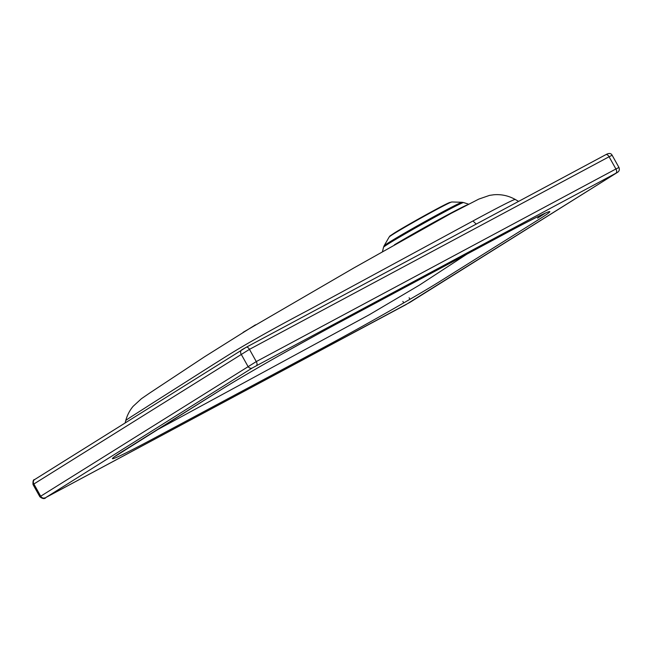 <?xml version="1.0" encoding="UTF-8"?>
<svg xmlns="http://www.w3.org/2000/svg" width="652" height="652" viewBox="0 0 652 652"><rect width="100%" height="100%" fill="white"/><g stroke="black" fill="none" stroke-linecap="round" stroke-linejoin="round"><path stroke-width="0.98" d="M466.881 254.166L419.326 285.177L369.122 314.843L155.755 430.622M496.139 238.485L338.07 323.139C299.032 343.995 242.992 375.87 221.183 389.627L123.807 450.622C99.952 465.471 115.013 459.261 155.217 437.671L324.174 347.182C363.205 326.334 419.244 294.459 441.062 280.702L538.438 219.708C562.293 204.858 547.232 211.061 507.02 232.65L496.685 238.184M450.638 213.612L353.686 268.045L243.131 332.316M255.494 324.81L204.5 356.823L149.667 393.05L141.354 398.755L133.065 406.375C129.626 410.515 127.173 415.275 125.714 420.679C125.518 420.075 140.734 410.841 150.05 404.696L213.212 364.566C223.245 358.347 229.61 354.028 245.763 344.598C264.484 333.742 285.022 322.438 307.385 310.67L472.961 220.979C494.746 209.194 515.52 198.281 515.357 199.528L518.601 201.386M537.582 218.184L545.121 213.294M33.024 484.526L39.853 496.742L256.285 361.583L249.455 349.366L33.024 484.526C32.796 481.119 33.333 479.464 34.629 479.562A3.504 2.999 -122.1 0 1 34.784 479.473M252.291 367.972L46.153 497.337L409.945 302.357L617.216 172.527L252.291 367.972A3.504 2.999 57.9 0 1 247.939 366.334L241.11 354.117A3.504 2.999 -122.1 0 1 241.9 349.733A3.504 2.999 -122.1 0 1 242.047 349.643L246.228 347.272A3.504 1.801 -118.2 0 1 246.277 347.239L605.904 154.63A3.504 1.801 -118.2 0 0 605.847 154.663L246.334 347.206M45.029 497.802A3.504 2.999 57.9 0 1 40.668 496.164L33.847 483.947A3.504 2.999 -122.1 0 1 34.629 479.562L246.277 347.239A3.504 1.801 -118.2 0 1 249.455 349.366L609.082 156.757A3.504 1.801 -118.2 0 0 605.904 154.63C608.984 152.927 611.063 153.138 612.138 155.257L609.082 156.757L615.912 168.982L618.968 167.474L612.138 155.257M256.464 365.593A3.504 1.801 61.8 0 0 256.285 361.583L615.912 168.982A3.504 1.801 61.8 0 1 616.091 172.992M450.141 202.593A34.312 1.027 150.8 0 0 429.366 212.959A34.312 1.027 150.8 0 0 394.362 233.033M393.352 234.084A35.933 1.076 150.8 0 0 389.179 236.986C391.461 234.826 386.775 238.143 394.224 233.114C405.642 225.869 441.738 205.845 448.886 202.813L451.836 201.973A35.933 1.076 150.8 0 0 427.622 214.369A35.933 1.076 150.8 0 0 393.352 234.084M451.836 201.973L462.056 202.283A44.711 1.337 150.8 0 0 431.934 217.703A44.711 1.337 150.8 0 0 389.285 242.242A44.711 1.337 150.8 0 0 384.085 245.853L389.179 236.986M462.056 202.283L463.58 202.544A45.876 1.377 150.8 0 0 433.058 218.127A45.876 1.377 150.8 0 0 388.861 243.538A45.876 1.377 150.8 0 0 383.515 247.295L384.085 245.853M466.913 205.013A49.715 1.491 150.8 0 0 394.411 244.818M472.961 220.979L476.213 224.092M403.303 302.153L402.871 301.379M409.562 298.592L409.106 297.768M617.216 172.527A3.504 2.999 57.9 0 0 617.362 172.438L405.723 304.761L46.096 497.37C44.703 499.171 42.624 498.959 39.853 496.742M115.453 456.172L221.802 389.252C234.761 381.175 253.709 370.067 278.648 355.927C312.463 336.937 343.107 320.213 370.564 305.747L496.416 238.339C519.701 225.788 535.488 217.638 543.776 213.872L544.852 213.31M383.515 247.295L382.488 251.59M463.58 202.544L468.535 204.174M353.694 268.045L450.874 213.481L478.796 199.105L489.554 195.372L493.849 194.761C501.461 194.149 508.625 195.739 515.357 199.528M125.714 420.679L125.143 422.863M617.362 172.438C619.229 171.329 619.767 169.675 618.968 167.474"/></g></svg>
